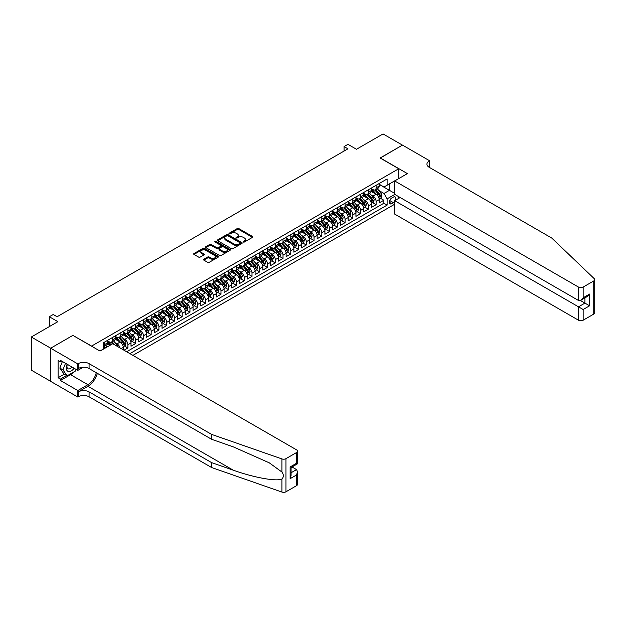 <?xml version="1.0" encoding="UTF-8"?>
<svg xmlns="http://www.w3.org/2000/svg" width="626" height="626" viewBox="0 0 626 626"><rect width="100%" height="100%" fill="white"/><g stroke="black" fill="none" stroke-linecap="round" stroke-linejoin="round"><path stroke-width="0.94" d="M243.334 242.019A0.751 0.438 0 0 0 244.398 242.019L252.489 237.348A1.08 0.618 0 0 0 252.802 236.91A1.08 0.618 0 0 0 252.489 236.471L238.788 228.56A1.08 0.618 0 0 0 237.262 228.56L229.179 233.224A0.751 0.438 0 0 0 230.243 233.842L231.291 233.24A3.443 1.988 0 0 1 236.159 233.24L237.301 233.897A3.443 1.988 0 0 1 238.31 235.306A3.443 1.988 0 0 1 237.301 236.714L236.252 237.317A0.751 0.438 0 0 0 237.324 237.935L238.365 237.324A3.443 1.988 0 0 1 243.24 237.324L244.383 237.99A3.443 1.988 0 0 1 245.392 239.39A3.443 1.988 0 0 1 244.383 240.799L243.334 241.401A0.751 0.438 0 0 0 243.334 242.019L243.334 241.401M203.841 259.234A1.08 0.618 0 0 0 203.528 259.68A1.08 0.618 0 0 0 203.841 260.119L207.683 262.333A1.08 0.618 0 0 0 209.209 262.333L218.192 257.153A1.08 0.618 0 0 0 218.505 256.707A1.08 0.618 0 0 0 218.192 256.269L204.491 248.358A1.08 0.618 0 0 0 202.965 248.358L193.982 253.546A1.08 0.618 0 0 0 193.669 253.984A1.08 0.618 0 0 0 193.982 254.422L198.63 257.106A1.08 0.618 0 0 0 200.148 257.106L203.998 254.884A1.08 0.618 0 0 0 204.311 254.446A1.08 0.618 0 0 0 203.998 254.007L201.689 252.677A2.88 1.659 0 0 1 200.844 251.503A2.88 1.659 0 0 1 202.628 249.97A2.88 1.659 0 0 1 205.766 250.33L214.788 255.533A2.88 1.659 0 0 1 215.634 256.707A2.88 1.659 0 0 1 213.849 258.248A2.88 1.659 0 0 1 210.712 257.889L209.209 257.02A1.08 0.618 0 0 0 207.683 257.02L203.841 259.234L203.841 260.119M72.992 335.458L91.607 346.076L398.746 168.746L380.131 158.002L402.432 145.122L383.042 133.933L356.476 149.27L347.946 144.34L344.065 146.578L347.946 148.816L57.091 316.74L53.21 314.502L49.337 316.74L49.337 326.592M72.992 335.325L50.69 348.197L31.3 337.007L57.866 321.67L49.337 316.74M231.362 248.671A1.08 0.618 0 0 0 232.888 248.671L241.871 243.483A1.08 0.618 0 0 0 242.184 243.044A1.08 0.618 0 0 0 241.871 242.598L228.169 234.687A1.08 0.618 0 0 0 226.643 234.687L217.66 239.875A1.08 0.618 0 0 0 217.347 240.314A1.08 0.618 0 0 0 217.66 240.752L231.362 248.671M215.336 242.184A0.751 0.438 0 0 1 216.103 242.285L230.016 250.322L221.048 255.502A1.08 0.618 0 0 1 219.523 255.502L205.821 247.591L209.663 245.384L209.663 244.492L205.821 246.714A1.08 0.618 0 0 0 205.508 247.153A1.08 0.618 0 0 0 205.821 247.591L205.821 246.714M209.663 245.384A1.08 0.618 0 0 1 211.189 245.384L211.189 244.492A1.08 0.618 0 0 0 209.663 244.492M211.189 244.492L216.745 247.7A1.08 0.618 0 0 0 218.271 247.7L220.821 246.229A1.08 0.618 0 0 0 221.135 245.791A1.08 0.618 0 0 0 220.821 245.345L215.031 242.012A0.751 0.438 0 0 1 216.103 241.393L230.032 249.438A1.08 0.618 0 0 1 230.345 249.876A1.08 0.618 0 0 1 230.032 250.314L230.032 249.438M50.651 381.312L31.3 370.146L31.3 337.007M124.026 350.239L127.9 348.001L124.371 345.959M122.852 338.236L124.801 339.355A4.39 2.535 60 0 1 127.9 344.73L131.006 342.938L131.006 346.209L135.662 343.525L132.133 341.483M130.607 333.752L132.555 334.879A4.39 2.535 60 0 1 135.662 340.254L138.761 338.463L138.761 341.733L143.417 339.042L139.888 337.007M138.362 329.276L140.31 330.403A4.39 2.535 60 0 1 143.417 335.779L146.515 333.987L146.515 337.25L151.171 334.566L147.642 332.531M146.124 324.8L148.072 325.927A4.39 2.535 60 0 1 151.171 331.295L154.27 329.503L154.27 332.774L158.926 330.09L155.397 328.047M153.879 320.324L155.827 321.443A4.39 2.535 60 0 1 158.926 326.819L162.032 325.027L162.032 328.298L166.68 325.606L163.151 323.572M161.633 315.84L163.582 316.967A4.39 2.535 60 0 1 166.68 322.343L169.787 320.551L169.787 323.822L174.443 321.13L170.914 319.096M169.388 311.365L171.336 312.491A4.39 2.535 60 0 1 174.443 317.859L177.541 316.075L177.541 319.338L182.197 316.654L178.668 314.62M177.142 306.889L179.091 308.008A4.39 2.535 60 0 1 182.197 313.383L185.296 311.591L185.296 314.862L189.952 312.178L186.423 310.136M184.905 302.413L186.853 303.532A4.39 2.535 60 0 1 189.952 308.908L193.051 307.116L193.051 310.386L197.706 307.695L194.177 305.66M192.659 297.929L194.608 299.056A4.39 2.535 60 0 1 197.706 304.432L200.813 302.64L200.813 305.911L205.461 303.219L201.932 301.184M200.414 293.453L202.362 294.58A4.39 2.535 60 0 1 205.461 299.948L208.568 298.156L208.568 301.427L213.223 298.743L209.694 296.708M208.168 288.977L210.117 290.096A4.39 2.535 60 0 1 213.223 295.472L216.322 293.68L216.322 296.951L220.978 294.267L217.449 292.225M215.923 284.494L217.871 285.62A4.39 2.535 60 0 1 220.978 290.996L224.077 289.204L224.077 292.475L228.733 289.783L225.203 287.749M223.685 280.018L225.626 281.144A4.39 2.535 60 0 1 228.733 286.52L231.831 284.728L231.831 287.991L236.487 285.307L232.958 283.273M231.44 275.542L233.388 276.669A4.39 2.535 60 0 1 236.487 282.036L239.594 280.245L239.594 283.515L244.242 280.831L240.713 278.789M239.195 271.066L241.143 272.185A4.39 2.535 60 0 1 244.242 277.561L247.348 275.769L247.348 279.04L252.004 276.356L248.475 274.313M246.949 266.582L248.898 267.709A4.39 2.535 60 0 1 252.004 273.085L255.103 271.293L255.103 274.564L259.759 271.872L256.23 269.837M254.704 262.106L256.652 263.233A4.39 2.535 60 0 1 259.759 268.609L262.857 266.817L262.857 270.08L267.513 267.396L263.984 265.361M262.466 257.63L264.407 258.757A4.39 2.535 60 0 1 267.513 264.125L270.612 262.333L270.612 265.604L275.268 262.92L271.739 260.878M270.221 253.154L272.169 254.273A4.39 2.535 60 0 1 275.268 259.649L278.374 257.857L278.374 261.128L283.022 258.444L279.493 256.402M277.975 248.671L279.924 249.797A4.39 2.535 60 0 1 283.022 255.173L286.129 253.381L286.129 256.652L290.785 253.96L287.256 251.926M285.73 244.195L287.678 245.322A4.39 2.535 60 0 1 290.785 250.69L293.884 248.905L293.884 252.168L298.539 249.484L295.01 247.45M293.484 239.719L295.433 240.846A4.39 2.535 60 0 1 298.539 246.214L301.638 244.422L301.638 247.693L306.294 245.009L302.765 242.966M301.247 235.243L303.187 236.362A4.39 2.535 60 0 1 306.294 241.738L309.393 239.946L309.393 243.217L314.049 240.525L310.519 238.49M309.001 230.759L310.95 231.886A4.39 2.535 60 0 1 314.049 237.262L317.155 235.47L317.155 238.741L321.803 236.049L318.274 234.014M316.756 226.283L318.704 227.41A4.39 2.535 60 0 1 321.803 232.778L324.91 230.994L324.91 234.257L329.566 231.573L326.036 229.539M324.511 221.807L326.459 222.926A4.39 2.535 60 0 1 329.566 228.302L332.664 226.51L332.664 229.781L337.32 227.097L333.791 225.055M332.265 217.332L334.214 218.451A4.39 2.535 60 0 1 337.32 223.826L340.419 222.034L340.419 225.305L345.075 222.613L341.546 220.579M340.028 212.848L341.968 213.975A4.39 2.535 60 0 1 345.075 219.35L348.173 217.558L348.173 220.829L352.829 218.138L349.3 216.103M347.782 208.372L349.731 209.499A4.39 2.535 60 0 1 352.829 214.867L355.936 213.075L355.936 216.346L360.584 213.662L357.055 211.627M355.537 203.896L357.485 205.015A4.39 2.535 60 0 1 360.584 210.391L363.69 208.599L363.69 211.87L368.346 209.186L364.817 207.143M363.291 199.412L365.24 200.539A4.39 2.535 60 0 1 368.346 205.915L371.445 204.123L371.445 207.394L376.101 204.702L376.101 201.439A4.39 2.535 -120 0 0 372.994 196.063L371.046 194.936M372.572 202.667L376.101 204.702M110.145 345.223L107.594 343.752M123.252 349.793L123.252 347.414A4.39 2.535 -120 0 0 120.145 342.046L115.348 339.276M119.965 347.892A4.39 2.535 60 0 0 117.046 343.838L115.098 342.712M131.006 342.938A4.39 2.535 -120 0 0 127.9 337.563L123.103 334.8M138.761 338.463A4.39 2.535 -120 0 0 135.662 333.087L130.865 330.317M146.515 333.987A4.39 2.535 -120 0 0 143.417 328.611L138.62 325.841M154.27 329.503A4.39 2.535 -120 0 0 151.171 324.135L146.374 321.365M162.032 325.027A4.39 2.535 -120 0 0 158.926 319.651L154.129 316.881M169.787 320.551A4.39 2.535 -120 0 0 166.68 315.175L161.884 312.405M177.541 316.075A4.39 2.535 -120 0 0 174.443 310.699L169.646 307.929M185.296 311.591A4.39 2.535 -120 0 0 182.197 306.224L177.401 303.454M193.051 307.116A4.39 2.535 -120 0 0 189.952 301.74L185.155 298.97M200.813 302.64A4.39 2.535 -120 0 0 197.706 297.264L192.91 294.494M208.568 298.156A4.39 2.535 -120 0 0 205.461 292.788L200.664 290.018M216.322 293.68A4.39 2.535 -120 0 0 213.223 288.312L208.427 285.542M224.077 289.204A4.39 2.535 -120 0 0 220.978 283.828L216.181 281.058M231.831 284.728A4.39 2.535 -120 0 0 228.733 279.352L223.936 276.582M239.594 280.245A4.39 2.535 -120 0 0 236.487 274.877L231.69 272.107M247.348 275.769A4.39 2.535 -120 0 0 244.242 270.393L239.445 267.631M255.103 271.293A4.39 2.535 -120 0 0 252.004 265.917L247.207 263.147M262.857 266.817A4.39 2.535 -120 0 0 259.759 261.441L254.962 258.671M270.612 262.333A4.39 2.535 -120 0 0 267.513 256.965L262.717 254.195M278.374 257.857A4.39 2.535 -120 0 0 275.268 252.481L270.471 249.711M286.129 253.381A4.39 2.535 -120 0 0 283.022 248.006L278.226 245.235M293.884 248.905A4.39 2.535 -120 0 0 290.785 243.53L285.988 240.76M301.638 244.422A4.39 2.535 -120 0 0 298.539 239.054L293.743 236.284M309.393 239.946A4.39 2.535 -120 0 0 306.294 234.57L301.497 231.8M317.155 235.47A4.39 2.535 -120 0 0 314.049 230.094L309.252 227.324M324.91 230.994A4.39 2.535 -120 0 0 321.803 225.618L317.006 222.848M332.664 226.51A4.39 2.535 -120 0 0 329.566 221.142L324.769 218.372M340.419 222.034A4.39 2.535 -120 0 0 337.32 216.659L332.523 213.889M348.173 217.558A4.39 2.535 -120 0 0 345.075 212.183L340.278 209.413M355.936 213.075A4.39 2.535 -120 0 0 352.829 207.707L348.033 204.937M363.69 208.599A4.39 2.535 -120 0 0 360.584 203.223L355.787 200.461M371.445 204.123A4.39 2.535 -120 0 0 368.346 198.747L363.55 195.977M395.382 200.289A3.404 1.964 120 0 0 395.092 196.924A3.404 1.964 120 0 0 393.394 197.096L391.688 198.074A3.404 1.964 120 0 0 389.466 201.071A3.404 1.964 120 0 0 389.99 203.802A3.404 1.964 120 0 0 391.688 203.63L393.394 202.644A3.404 1.964 120 0 0 394.677 201.478M132.908 355.365L394.677 204.232M398.746 168.746L398.746 178.598M398.746 196.689L398.746 198.348M129.879 353.62L387.111 205.109L387.111 198.841L384.012 193.465L378.808 190.46M99.941 351.022L103.235 349.12L103.235 342.852L387.111 178.958L387.111 185.226L395.648 180.39M394.795 194.404L387.111 198.841M107.735 340.967L109.292 341.866A4.39 2.535 60 0 0 111.483 342.086L114.581 340.294A4.39 2.535 -120 0 0 115.489 338.283L115.489 335.771M115.489 336.491L117.046 337.391A4.39 2.535 60 0 0 119.237 337.602L122.344 335.81A4.39 2.535 -120 0 0 123.252 333.807L123.252 331.295M123.252 332.015L124.801 332.907A4.39 2.535 60 0 0 126.992 333.126L130.098 331.334A4.39 2.535 -120 0 0 131.006 329.323L131.006 326.819M131.006 327.539L132.555 328.431A4.39 2.535 60 0 0 134.746 328.65L137.853 326.858A4.39 2.535 -120 0 0 138.761 324.847L138.761 322.343M138.761 323.055L140.31 323.955A4.39 2.535 60 0 0 142.509 324.166L145.608 322.382A4.39 2.535 -120 0 0 146.515 320.371L146.515 317.859M146.515 318.579L148.072 319.471A4.39 2.535 60 0 0 150.263 319.69L153.362 317.898A4.39 2.535 -120 0 0 154.27 315.895L154.27 313.383M154.27 314.103L155.827 314.995A4.39 2.535 60 0 0 158.018 315.214L161.125 313.423A4.39 2.535 -120 0 0 162.032 311.412L162.032 308.908M162.032 309.62L163.582 310.519A4.39 2.535 60 0 0 165.773 310.739L168.879 308.947A4.39 2.535 -120 0 0 169.787 306.936L169.787 304.432M169.787 305.144L171.336 306.044A4.39 2.535 60 0 0 173.527 306.255L176.634 304.471A4.39 2.535 -120 0 0 177.541 302.46L177.541 299.948M177.541 300.668L179.091 301.56A4.39 2.535 60 0 0 181.29 301.779L184.388 299.987A4.39 2.535 -120 0 0 185.296 297.984L185.296 295.472M185.296 296.192L186.853 297.084A4.39 2.535 60 0 0 189.044 297.303L192.143 295.511A4.39 2.535 -120 0 0 193.051 293.5L193.051 290.996M193.051 291.708L194.608 292.608A4.39 2.535 60 0 0 196.799 292.827L199.905 291.035A4.39 2.535 -120 0 0 200.813 289.024L200.813 286.52M200.813 287.232L202.362 288.132A4.39 2.535 60 0 0 204.553 288.343L207.66 286.551A4.39 2.535 -120 0 0 208.568 284.548L208.568 282.036M208.568 282.756L210.117 283.648A4.39 2.535 60 0 0 212.308 283.868L215.414 282.076A4.39 2.535 -120 0 0 216.322 280.072L216.322 277.561M216.322 278.28L217.871 279.173A4.39 2.535 60 0 0 220.07 279.392L223.169 277.6A4.39 2.535 -120 0 0 224.077 275.589L224.077 273.085M224.077 273.797L225.626 274.697A4.39 2.535 60 0 0 227.825 274.916L230.924 273.124A4.39 2.535 -120 0 0 231.831 271.113L231.831 268.609M231.831 269.321L233.388 270.221A4.39 2.535 60 0 0 235.579 270.432L238.686 268.64A4.39 2.535 -120 0 0 239.594 266.637L239.594 264.125M239.594 264.845L241.143 265.737A4.39 2.535 60 0 0 243.334 265.956L246.441 264.164A4.39 2.535 -120 0 0 247.348 262.153L247.348 259.649M247.348 260.369L248.898 261.261A4.39 2.535 60 0 0 251.089 261.48L254.195 259.688A4.39 2.535 -120 0 0 255.103 257.677L255.103 255.173M255.103 255.885L256.652 256.785A4.39 2.535 60 0 0 258.851 257.004L261.95 255.212A4.39 2.535 -120 0 0 262.857 253.201L262.857 250.69M262.857 251.409L264.407 252.301A4.39 2.535 60 0 0 266.606 252.521L269.704 250.729A4.39 2.535 -120 0 0 270.612 248.725L270.612 246.214M270.612 246.934L272.169 247.826A4.39 2.535 60 0 0 274.36 248.045L277.467 246.253A4.39 2.535 -120 0 0 278.374 244.242L278.374 241.738M278.374 242.458L279.924 243.35A4.39 2.535 60 0 0 282.115 243.569L285.221 241.777A4.39 2.535 -120 0 0 286.129 239.766L286.129 237.262M286.129 237.974L287.678 238.874A4.39 2.535 60 0 0 289.869 239.085L292.976 237.301A4.39 2.535 -120 0 0 293.884 235.29L293.884 232.778M293.884 233.498L295.433 234.39A4.39 2.535 60 0 0 297.632 234.609L300.73 232.817A4.39 2.535 -120 0 0 301.638 230.814L301.638 228.302M301.638 229.022L303.187 229.914A4.39 2.535 60 0 0 305.386 230.133L308.485 228.341A4.39 2.535 -120 0 0 309.393 226.33L309.393 223.826M309.393 224.538L310.95 225.438A4.39 2.535 60 0 0 313.141 225.657L316.247 223.865A4.39 2.535 -120 0 0 317.155 221.854L317.155 219.35M317.155 220.062L318.704 220.962A4.39 2.535 60 0 0 320.895 221.174L324.002 219.39A4.39 2.535 -120 0 0 324.91 217.379L324.91 214.867M324.91 215.587L326.459 216.479A4.39 2.535 60 0 0 328.65 216.698L331.757 214.906A4.39 2.535 -120 0 0 332.664 212.903L332.664 210.391M332.664 211.111L334.214 212.003A4.39 2.535 60 0 0 336.412 212.222L339.511 210.43A4.39 2.535 -120 0 0 340.419 208.419L340.419 205.915M340.419 206.627L341.968 207.527A4.39 2.535 60 0 0 344.167 207.746L347.266 205.954A4.39 2.535 -120 0 0 348.173 203.943L348.173 201.439M348.173 202.151L349.731 203.051A4.39 2.535 60 0 0 351.922 203.262L355.028 201.47A4.39 2.535 -120 0 0 355.936 199.467L355.936 196.955M355.936 197.675L357.485 198.567A4.39 2.535 60 0 0 359.676 198.786L362.783 196.994A4.39 2.535 -120 0 0 363.69 194.991L363.69 192.479M363.69 193.199L365.24 194.091A4.39 2.535 60 0 0 367.431 194.31L370.537 192.518A4.39 2.535 -120 0 0 371.445 190.507L371.445 188.003M126.624 351.742L383.855 203.231L383.855 200.226L379.2 202.91L379.2 199.647A4.39 2.535 -120 0 0 376.101 194.271L371.304 191.501M371.445 188.716L372.994 189.615A4.39 2.535 -120 0 0 375.193 189.834A4.39 2.535 -120 0 0 376.101 187.823L376.101 185.312M375.193 189.834L378.292 188.043A4.39 2.535 -120 0 0 379.2 186.032L379.2 183.528M104.636 342.046L104.636 344.55A4.39 2.535 60 0 1 103.728 346.561A4.39 2.535 60 0 1 103.235 346.734M103.728 346.561L106.827 344.769A4.39 2.535 -120 0 0 107.735 342.758L107.735 340.254M112.39 337.563L112.39 340.075A4.39 2.535 60 0 1 111.483 342.086M120.145 333.087L120.145 335.599A4.39 2.535 60 0 1 119.237 337.602M127.9 328.611L127.9 331.115A4.39 2.535 60 0 1 126.992 333.126M135.662 324.135L135.662 326.639A4.39 2.535 60 0 1 134.746 328.65M143.417 319.651L143.417 322.163A4.39 2.535 60 0 1 142.509 324.166M151.171 315.175L151.171 317.687A4.39 2.535 60 0 1 150.263 319.69M158.926 310.699L158.926 313.203A4.39 2.535 60 0 1 158.018 315.214M166.68 306.224L166.68 308.728A4.39 2.535 60 0 1 165.773 310.739M174.443 301.74L174.443 304.252A4.39 2.535 60 0 1 173.527 306.255M182.197 297.264L182.197 299.768A4.39 2.535 60 0 1 181.29 301.779M189.952 292.788L189.952 295.292A4.39 2.535 60 0 1 189.044 297.303M197.706 288.304L197.706 290.816A4.39 2.535 60 0 1 196.799 292.827M205.461 283.828L205.461 286.34A4.39 2.535 60 0 1 204.553 288.343M213.223 279.352L213.223 281.856A4.39 2.535 60 0 1 212.308 283.868M220.978 274.877L220.978 277.381A4.39 2.535 60 0 1 220.07 279.392M228.733 270.393L228.733 272.905A4.39 2.535 60 0 1 227.825 274.916M236.487 265.917L236.487 268.429A4.39 2.535 60 0 1 235.579 270.432M244.242 261.441L244.242 263.945A4.39 2.535 60 0 1 243.334 265.956M252.004 256.965L252.004 259.469A4.39 2.535 60 0 1 251.089 261.48M259.759 252.481L259.759 254.993A4.39 2.535 60 0 1 258.851 257.004M267.513 248.006L267.513 250.517A4.39 2.535 60 0 1 266.606 252.521M275.268 243.53L275.268 246.034A4.39 2.535 60 0 1 274.36 248.045M283.022 239.054L283.022 241.558A4.39 2.535 60 0 1 282.115 243.569M290.785 234.57L290.785 237.082A4.39 2.535 60 0 1 289.869 239.085M298.539 230.094L298.539 232.606A4.39 2.535 60 0 1 297.632 234.609M306.294 225.618L306.294 228.122A4.39 2.535 60 0 1 305.386 230.133M314.049 221.142L314.049 223.646A4.39 2.535 60 0 1 313.141 225.657M321.803 216.659L321.803 219.17A4.39 2.535 60 0 1 320.895 221.174M329.566 212.183L329.566 214.687A4.39 2.535 60 0 1 328.65 216.698M337.32 207.707L337.32 210.211A4.39 2.535 60 0 1 336.412 212.222M345.075 203.223L345.075 205.735A4.39 2.535 60 0 1 344.167 207.746M352.829 198.747L352.829 201.259A4.39 2.535 60 0 1 351.922 203.262M360.584 194.271L360.584 196.775A4.39 2.535 60 0 1 359.676 198.786M368.346 189.795L368.346 192.299A4.39 2.535 60 0 1 367.431 194.31M368.346 205.915L368.346 209.186M360.584 210.391L360.584 213.662M352.829 214.867L352.829 218.138M345.075 219.35L345.075 222.613M337.32 223.826L337.32 227.097M329.566 228.302L329.566 231.573M321.803 232.778L321.803 236.049M314.049 237.262L314.049 240.525M306.294 241.738L306.294 245.009M298.539 246.214L298.539 249.484M290.785 250.69L290.785 253.96M283.022 255.173L283.022 258.444M275.268 259.649L275.268 262.92M267.513 264.125L267.513 267.396M259.759 268.609L259.759 271.872M252.004 273.085L252.004 276.356M244.242 277.561L244.242 280.831M236.487 282.036L236.487 285.307M228.733 286.52L228.733 289.783M220.978 290.996L220.978 294.267M213.223 295.472L213.223 298.743M205.461 299.948L205.461 303.219M197.706 304.432L197.706 307.695M189.952 308.908L189.952 312.178M182.197 313.383L182.197 316.654M174.443 317.859L174.443 321.13M166.68 322.343L166.68 325.606M158.926 326.819L158.926 330.09M151.171 331.295L151.171 334.566M143.417 335.779L143.417 339.042M135.662 340.254L135.662 343.525M127.9 344.73L127.9 348.001M384.012 193.465L389.442 190.327L389.442 183.88L395.648 180.296M379.2 184.42L394.677 193.356M379.2 184.24L384.012 187.017L387.111 185.226M344.065 146.578L344.065 151.062M380.326 198.192L383.855 200.226M383.855 203.231L387.111 205.109M243.639 242.129L244.383 241.699A3.443 1.988 0 0 0 245.392 240.29L245.392 239.39M238.31 235.306L238.31 236.198A3.443 1.988 0 0 1 237.301 237.606L236.558 238.036M252.474 237.356L238.788 229.452A1.08 0.618 0 0 0 237.262 229.452L229.476 233.952M241.871 242.598L241.871 243.483L228.169 235.587A1.08 0.618 0 0 0 226.643 235.587L217.676 240.76M239.969 243.35A0.751 0.438 0 0 0 239.969 242.731L227.934 235.791A0.751 0.438 0 0 0 226.87 235.791L225.767 236.425A3.443 1.988 0 0 0 224.757 237.833A3.443 1.988 0 0 0 225.767 239.242L233.991 243.983A3.443 1.988 0 0 0 238.866 243.983L239.969 243.35L239.969 244.242A0.751 0.438 0 0 0 240.188 243.937L240.188 243.044M224.757 237.833L224.757 238.725A3.443 1.988 0 0 0 225.767 240.134L225.767 239.242M239.969 244.242L238.866 244.883A3.443 1.988 0 0 1 233.991 244.883L225.767 240.134M211.189 245.384L216.745 248.592A1.08 0.618 0 0 0 218.271 248.592L220.821 247.121A1.08 0.618 0 0 0 221.135 246.683L221.135 245.791M222.512 251.026A2.88 1.659 0 0 0 225.65 251.394A2.88 1.659 0 0 0 227.434 249.852A2.88 1.659 0 0 0 226.589 248.679L223.412 246.84A1.08 0.618 0 0 0 221.886 246.84L219.335 248.319A1.08 0.618 0 0 0 219.022 248.757A1.08 0.618 0 0 0 219.335 249.195L222.512 251.026L222.512 251.926A2.88 1.659 0 0 0 225.65 252.286A2.88 1.659 0 0 0 227.434 250.752L227.434 249.852M219.022 248.757L219.022 249.649A1.08 0.618 0 0 0 219.335 250.087L219.335 249.195M222.512 251.926L219.335 250.087M215.634 256.707L215.634 257.607A2.88 1.659 0 0 1 213.849 259.141A2.88 1.659 0 0 1 210.712 258.781L209.209 257.912A1.08 0.618 0 0 0 207.683 257.912L203.857 260.126M200.844 251.503L200.844 252.395A2.88 1.659 0 0 0 201.689 253.577L201.689 252.677M203.998 254.007L203.998 254.884L201.689 253.577M218.177 257.161L204.491 249.258A1.08 0.618 0 0 0 202.965 249.258L193.997 254.43L193.982 253.546M379.137 198.872L381.14 197.722L381.915 195.476A2.903 1.675 -120 0 0 380.78 192.753L377.243 188.645M376.531 194.553L372.329 189.686A8.388 4.844 -120 0 0 371.445 188.762M374.223 193.191L371.875 190.468A6.964 4.022 -120 0 0 371.445 189.999M374.794 189.991L378.378 194.138A2.903 1.675 60 0 1 379.419 196.141L380.35 195.602A2.903 1.675 -120 0 0 379.309 193.598L375.764 189.498M375.005 189.921L378.855 194.381A1.479 0.853 60 0 1 379.231 194.96L380.35 195.602M67.131 364.23A7.129 4.116 120 0 0 68.797 371.539A7.129 4.116 120 0 0 74.118 368.268M67.365 364.363A4.883 2.817 120 0 0 67.96 368.737A4.883 2.817 120 0 0 68.68 368.957A4.883 2.817 120 0 0 72.045 367.071M76.122 369.418L75.511 370.991L67.138 375.827L64.032 374.035L59.846 368.08L62.397 361.499M67.138 375.827L62.944 369.872L65.503 363.291M59.846 368.08L62.944 369.872M400.178 197.519L394.677 200.696L394.677 214.084L578.494 320.215L578.494 306.826L584.934 303.109L584.934 297.859M394.677 200.696L583.15 309.51L583.15 320.215L593.738 314.103L593.738 280.964A3.294 1.901 0 0 0 594.7 279.619A3.294 1.901 0 0 0 594.223 278.64L551.733 238.044L429.193 167.291A7.676 4.437 180 0 1 426.94 164.153A7.676 4.437 180 0 1 429.193 161.023L429.616 160.772L402.471 145.099L380.248 158.065M380.248 157.932L407.393 173.605L394.677 180.945L578.494 287.076A3.294 1.901 0 0 0 583.15 287.076L593.738 280.964M429.616 160.772L429.381 167.4M394.677 180.945L394.677 194.342L578.494 300.464L578.494 287.076M594.7 279.619L594.7 312.757A3.294 1.901 180 0 1 593.738 314.103M583.15 320.215A3.294 1.901 180 0 1 578.494 320.215M428.223 166.61A7.676 4.437 180 0 1 429.193 165.929L429.193 161.023M580.357 300.464L589.59 305.793L583.15 309.51M583.15 287.076L583.15 297.78L580.818 300.237L578.494 300.464M583.15 297.78L589.59 294.063L587.258 296.521L580.818 300.237M296.56 485.674L296.56 474.97L297.522 471.73L297.522 484.328A3.294 1.901 180 0 1 296.56 485.674L285.972 491.786A3.294 1.901 180 0 1 281.943 492.067L211.627 467.536L211.627 462.637L89.08 391.884A7.676 4.437 -0 0 0 78.227 391.884L87.922 386.289A14.288 8.248 120 0 0 97.359 373.331M211.627 462.637L233.193 470.157C253.796 477.583 276.817 481.746 281.943 478.968C283.813 477.051 283.813 474.743 281.943 472.035L269.29 462.841L233.193 446.823L211.627 439.303L89.08 368.55A7.676 4.437 -0 0 0 78.227 368.55L78.227 363.651L77.796 363.894L50.651 348.22L72.874 335.395L100.019 351.069L112.743 343.721L296.56 449.851A3.294 1.901 -0 0 1 297.522 451.197A3.294 1.901 -0 0 1 296.56 452.535L285.972 458.647L285.972 491.786M211.627 467.536L89.08 396.79A7.676 4.437 -0 0 0 78.227 396.79L77.796 397.033L50.651 381.359L50.651 348.22M211.627 439.303L211.627 434.405L89.08 363.651A7.676 4.437 -0 0 0 78.227 363.651M281.943 472.035L281.943 458.936L211.627 434.405M73.962 371.883A12.34 7.121 -60 0 1 70.542 374.669L60.425 380.506L60.425 379.074L66.591 375.514M61.669 361.077L60.425 361.789L58.101 360.451L58.101 377.736L60.425 379.074M60.425 361.789L60.425 360.357L77.796 370.389L77.796 363.894M77.796 397.033L77.796 390.538L87.922 384.693A12.34 7.121 120 0 0 96.271 372.705M60.425 380.506L77.796 390.538M292.013 466.973L296.56 469.602L297.522 471.73M83.211 367.259L77.796 370.389M281.943 458.936A3.294 1.901 -0 0 0 285.972 458.647M58.101 377.736L64.267 374.176M296.56 474.97L290.12 478.687L291.082 475.447L291.082 467.512L297.522 463.796L297.522 451.197M290.12 478.687L290.12 466.957C291.38 467.685 291.38 467.685 290.12 466.957L296.56 463.24C297.812 463.968 297.812 463.968 296.56 463.24L296.56 452.535M371.382 203.356L373.386 202.198L374.16 199.96A2.903 1.675 -120 0 0 373.026 197.229L369.481 193.129M368.777 199.029L364.575 194.17A8.388 4.844 -120 0 0 363.69 193.246M366.468 197.667L364.121 194.944A6.964 4.022 -120 0 0 363.69 194.475M367.039 194.467L370.623 198.614A2.903 1.675 60 0 1 371.656 200.617L372.587 200.085A2.903 1.675 -120 0 0 371.554 198.082L368.01 193.974M367.251 194.396L371.101 198.857A1.479 0.853 60 0 1 371.476 199.436L372.587 200.085M363.628 207.832L365.631 206.674L366.406 204.436A2.903 1.675 -120 0 0 365.271 201.705L361.726 197.605M361.014 203.513L356.812 198.645A8.388 4.844 -120 0 0 355.936 197.722M358.714 202.143L356.358 199.42A6.964 4.022 -120 0 0 355.936 198.958M359.285 198.943L362.869 203.098A2.903 1.675 60 0 1 363.902 205.093L364.833 204.561A2.903 1.675 -120 0 0 363.8 202.558L360.255 198.458M359.496 198.88L363.346 203.333A1.479 0.853 60 0 1 363.722 203.912L364.833 204.561M355.865 212.308L357.869 211.15L358.651 208.912A2.903 1.675 -120 0 0 357.516 206.181L353.972 202.081M353.26 207.988L349.058 203.121A8.388 4.844 -120 0 0 348.173 202.198M350.959 206.627L348.604 203.904A6.964 4.022 -120 0 0 348.173 203.434M351.53 203.427L355.114 207.574A2.903 1.675 60 0 1 356.147 209.577L357.078 209.037A2.903 1.675 -120 0 0 356.045 207.034L352.501 202.934M351.734 203.356L355.591 207.816A1.479 0.853 60 0 1 355.959 208.395L357.078 209.037M348.111 216.792L350.114 215.634L350.889 213.396A2.903 1.675 -120 0 0 349.762 210.665L346.217 206.557M345.505 212.464L341.303 207.597A8.388 4.844 -120 0 0 340.419 206.682M343.204 211.103L340.849 208.38A6.964 4.022 -120 0 0 340.419 207.91M343.768 207.902L347.352 212.05A2.903 1.675 60 0 1 348.392 214.053L349.324 213.513A2.903 1.675 -120 0 0 348.283 211.51L344.738 207.409M343.979 207.832L347.829 212.292A1.479 0.853 60 0 1 348.205 212.871L349.324 213.513M340.356 221.268L342.359 220.109L343.134 217.871A2.903 1.675 -120 0 0 341.999 215.141L338.463 211.04M337.75 216.948L333.548 212.081A8.388 4.844 -120 0 0 332.664 211.158M335.442 215.579L333.095 212.856A6.964 4.022 -120 0 0 332.664 212.386M336.013 212.378L339.597 216.526A2.903 1.675 60 0 1 340.638 218.529L341.569 217.997A2.903 1.675 -120 0 0 340.528 215.993L336.984 211.885M336.225 212.308L340.075 216.768A1.479 0.853 60 0 1 340.45 217.347L341.569 217.997M332.602 225.743L334.605 224.585L335.38 222.347A2.903 1.675 -120 0 0 334.245 219.616L330.7 215.516M329.996 221.424L325.794 216.557A8.388 4.844 -120 0 0 324.91 215.634M327.688 220.055L325.34 217.332A6.964 4.022 -120 0 0 324.91 216.87M328.259 216.854L331.843 221.009A2.903 1.675 60 0 1 332.875 223.012L333.807 222.473A2.903 1.675 -120 0 0 332.774 220.469L329.229 216.369M328.47 216.792L332.32 221.252A1.479 0.853 60 0 1 332.696 221.831L333.807 222.473M324.847 230.219L326.85 229.061L327.625 226.823A2.903 1.675 -120 0 0 326.49 224.1L322.946 219.992M322.233 225.9L318.031 221.033A8.388 4.844 -120 0 0 317.155 220.109M319.933 224.538L317.578 221.815A6.964 4.022 -120 0 0 317.155 221.346M320.504 221.338L324.088 225.485A2.903 1.675 60 0 1 325.121 227.488L326.052 226.948A2.903 1.675 -120 0 0 325.019 224.945L321.474 220.845M320.715 221.268L324.565 225.728A1.479 0.853 60 0 1 324.941 226.307L326.052 226.948M317.085 234.703L319.088 233.545L319.87 231.307A2.903 1.675 -120 0 0 318.736 228.576L315.191 224.468M314.479 230.376L310.277 225.509A8.388 4.844 -120 0 0 309.393 224.593M312.178 229.014L309.823 226.291A6.964 4.022 -120 0 0 309.393 225.822M312.75 225.814L316.333 229.961A2.903 1.675 60 0 1 317.366 231.964L318.298 231.424A2.903 1.675 -120 0 0 317.265 229.429L313.72 225.321M312.953 225.743L316.811 230.204A1.479 0.853 60 0 1 317.179 230.783L318.298 231.424M309.33 239.179L311.333 238.021L312.108 235.783A2.903 1.675 -120 0 0 310.981 233.052L307.436 228.952M306.724 234.86L302.522 229.992A8.388 4.844 -120 0 0 301.638 229.069M304.424 233.49L302.068 230.767A6.964 4.022 -120 0 0 301.638 230.298M304.987 230.29L308.571 234.437A2.903 1.675 60 0 1 309.612 236.44L310.543 235.908A2.903 1.675 -120 0 0 309.502 233.905L305.957 229.797M305.198 230.219L309.048 234.68A1.479 0.853 60 0 1 309.424 235.259L310.543 235.908M301.575 243.655L303.579 242.497L304.353 240.259A2.903 1.675 -120 0 0 303.219 237.528L299.682 233.428M298.97 239.335L294.768 234.468A8.388 4.844 -120 0 0 293.884 233.545M296.661 237.966L294.314 235.251A6.964 4.022 -120 0 0 293.884 234.781M297.233 234.766L300.816 238.921A2.903 1.675 60 0 1 301.857 240.924L302.788 240.384A2.903 1.675 -120 0 0 301.748 238.381L298.203 234.28M297.444 234.703L301.294 239.163A1.479 0.853 60 0 1 301.669 239.742L302.788 240.384M293.821 248.131L295.824 246.98L296.599 244.735A2.903 1.675 -120 0 0 295.464 242.012L291.919 237.903M291.215 243.811L287.013 238.944A8.388 4.844 -120 0 0 286.129 238.021M288.907 242.45L286.559 239.727A6.964 4.022 -120 0 0 286.129 239.257M289.478 239.249L293.062 243.397A2.903 1.675 60 0 1 294.095 245.4L295.026 244.86A2.903 1.675 -120 0 0 293.993 242.857L290.448 238.756M289.689 239.179L293.539 243.639A1.479 0.853 60 0 1 293.915 244.218L295.026 244.86M286.066 252.614L288.07 251.456L288.844 249.218A2.903 1.675 -120 0 0 287.71 246.487L284.165 242.387M283.453 248.287L279.251 243.428A8.388 4.844 -120 0 0 278.374 242.505M281.152 246.926L278.797 244.203A6.964 4.022 -120 0 0 278.374 243.733M281.723 243.725L285.307 247.873A2.903 1.675 60 0 1 286.34 249.876L287.271 249.336A2.903 1.675 -120 0 0 286.238 247.34L282.694 243.232M281.935 243.655L285.785 248.115A1.479 0.853 60 0 1 286.16 248.694L287.271 249.336M278.304 257.09L280.307 255.932L281.09 253.694A2.903 1.675 -120 0 0 279.955 250.963L276.41 246.863M275.698 252.771L271.496 247.904A8.388 4.844 -120 0 0 270.612 246.98M273.398 251.402L271.042 248.679A6.964 4.022 -120 0 0 270.612 248.217M273.969 248.201L277.553 252.356A2.903 1.675 60 0 1 278.586 254.352L279.517 253.82A2.903 1.675 -120 0 0 278.484 251.816L274.939 247.708M274.172 248.131L278.03 252.591A1.479 0.853 60 0 1 278.398 253.17L279.517 253.82M270.549 261.566L272.553 260.408L273.327 258.17A2.903 1.675 -120 0 0 272.2 255.439L268.656 251.339M267.944 257.247L263.742 252.38A8.388 4.844 -120 0 0 262.857 251.456M265.643 255.877L263.288 253.162A6.964 4.022 -120 0 0 262.857 252.693M266.207 252.677L269.79 256.832A2.903 1.675 60 0 1 270.831 258.835L271.762 258.295A2.903 1.675 -120 0 0 270.722 256.292L267.177 252.192M266.418 252.614L270.268 257.075A1.479 0.853 60 0 1 270.643 257.654L271.762 258.295M262.795 266.042L264.798 264.892L265.573 262.646A2.903 1.675 -120 0 0 264.438 259.923L260.901 255.815M260.189 261.723L255.987 256.856A8.388 4.844 -120 0 0 255.103 255.932M257.881 260.361L255.533 257.638A6.964 4.022 -120 0 0 255.103 257.169M258.452 257.161L262.036 261.308A2.903 1.675 60 0 1 263.077 263.311L264.008 262.771A2.903 1.675 -120 0 0 262.967 260.768L259.422 256.668M258.663 257.09L262.513 261.551A1.479 0.853 60 0 1 262.889 262.13L264.008 262.771M255.04 270.526L257.043 269.368L257.818 267.13A2.903 1.675 -120 0 0 256.683 264.399L253.139 260.299M252.435 266.199L248.232 261.339A8.388 4.844 -120 0 0 247.348 260.416M250.126 264.837L247.779 262.114A6.964 4.022 -120 0 0 247.348 261.645M250.697 261.637L254.281 265.784A2.903 1.675 60 0 1 255.314 267.787L256.245 267.255A2.903 1.675 -120 0 0 255.212 265.252L251.668 261.144M250.909 261.566L254.759 266.027A1.479 0.853 60 0 1 255.134 266.606L256.245 267.255M247.286 275.002L249.289 273.844L250.064 271.606A2.903 1.675 -120 0 0 248.929 268.875L245.384 264.775M244.672 270.682L240.47 265.815A8.388 4.844 -120 0 0 239.594 264.892M242.372 269.313L240.024 266.59A6.964 4.022 -120 0 0 239.594 266.128M242.943 266.113L246.527 270.268A2.903 1.675 60 0 1 247.56 272.263L248.491 271.731A2.903 1.675 -120 0 0 247.458 269.728L243.913 265.627M243.154 266.05L247.004 270.502A1.479 0.853 60 0 1 247.38 271.081L248.491 271.731M239.523 279.478L241.526 278.32L242.309 276.082A2.903 1.675 -120 0 0 241.174 273.351L237.63 269.25M236.918 275.158L232.715 270.291A8.388 4.844 -120 0 0 231.831 269.368M234.617 273.789L232.262 271.074A6.964 4.022 -120 0 0 231.831 270.604M235.188 270.589L238.772 274.744A2.903 1.675 60 0 1 239.805 276.747L240.736 276.207A2.903 1.675 -120 0 0 239.703 274.204L236.159 270.103M235.392 270.526L239.249 274.986A1.479 0.853 60 0 1 239.617 275.565L240.736 276.207M231.769 283.961L233.772 282.803L234.547 280.558A2.903 1.675 -120 0 0 233.42 277.834L229.875 273.726M229.163 279.634L224.961 274.767A8.388 4.844 -120 0 0 224.077 273.844M226.862 278.273L224.507 275.55A6.964 4.022 -120 0 0 224.077 275.08M227.426 275.072L231.01 279.219A2.903 1.675 60 0 1 232.05 281.223L232.982 280.683A2.903 1.675 -120 0 0 231.941 278.68L228.396 274.579M227.637 275.002L231.487 279.462A1.479 0.853 60 0 1 231.863 280.041L232.982 280.683M224.014 288.437L226.017 287.279L226.792 285.041A2.903 1.675 -120 0 0 225.657 282.31L222.12 278.21M221.408 284.11L217.206 279.251A8.388 4.844 -120 0 0 216.322 278.327M219.1 282.749L216.752 280.025A6.964 4.022 -120 0 0 216.322 279.556M219.671 279.548L223.255 283.695A2.903 1.675 60 0 1 224.296 285.699L225.227 285.166A2.903 1.675 -120 0 0 224.186 283.163L220.642 279.055M219.882 279.478L223.732 283.938A1.479 0.853 60 0 1 224.108 284.517L225.227 285.166M216.26 292.913L218.263 291.755L219.037 289.517A2.903 1.675 -120 0 0 217.903 286.786L214.358 282.686M213.654 288.594L209.452 283.727A8.388 4.844 -120 0 0 208.568 282.803M211.345 287.224L208.998 284.501A6.964 4.022 -120 0 0 208.568 284.04M211.917 284.024L215.5 288.179A2.903 1.675 60 0 1 216.533 290.182L217.465 289.642A2.903 1.675 -120 0 0 216.432 287.639L212.887 283.539M212.128 283.961L215.978 288.414A1.479 0.853 60 0 1 216.353 288.993L217.465 289.642M208.505 297.389L210.508 296.231L211.283 293.993A2.903 1.675 -120 0 0 210.148 291.262L206.603 287.162M205.891 293.07L201.689 288.203A8.388 4.844 -120 0 0 200.813 287.279M203.591 291.708L201.243 288.985A6.964 4.022 -120 0 0 200.813 288.516M204.162 288.508L207.746 292.655A2.903 1.675 60 0 1 208.779 294.658L209.71 294.118A2.903 1.675 -120 0 0 208.677 292.115L205.132 288.015M204.373 288.437L208.223 292.898A1.479 0.853 60 0 1 208.599 293.477L209.71 294.118M200.743 301.873L202.746 300.715L203.528 298.477A2.903 1.675 -120 0 0 202.394 295.746L198.849 291.638M198.137 297.546L193.935 292.678A8.388 4.844 -120 0 0 193.051 291.763M195.836 296.184L193.481 293.461A6.964 4.022 -120 0 0 193.051 292.991M196.407 292.984L199.991 297.131A2.903 1.675 60 0 1 201.024 299.134L201.955 298.594A2.903 1.675 -120 0 0 200.923 296.591L197.378 292.491M196.611 292.913L200.469 297.373A1.479 0.853 60 0 1 200.836 297.953L201.955 298.594M192.988 306.349L194.991 305.191L195.766 302.953A2.903 1.675 -120 0 0 194.639 300.222L191.094 296.121M190.382 302.029L186.18 297.162A8.388 4.844 -120 0 0 185.296 296.239M188.082 300.66L185.726 297.937A6.964 4.022 -120 0 0 185.296 297.467M188.645 297.46L192.229 301.607A2.903 1.675 60 0 1 193.27 303.61L194.201 303.078A2.903 1.675 -120 0 0 193.16 301.075L189.615 296.967M188.856 297.389L192.706 301.849A1.479 0.853 60 0 1 193.082 302.428L194.201 303.078M185.233 310.825L187.237 309.667L188.011 307.429A2.903 1.675 -120 0 0 186.877 304.698L183.34 300.597M182.628 306.505L178.426 301.638A8.388 4.844 -120 0 0 177.541 300.715M180.319 305.136L177.972 302.413A6.964 4.022 -120 0 0 177.541 301.951M180.891 301.935L184.474 306.091A2.903 1.675 60 0 1 185.515 308.094L186.446 307.554A2.903 1.675 -120 0 0 185.406 305.551L181.861 301.45M181.102 301.873L184.952 306.333A1.479 0.853 60 0 1 185.327 306.912L186.446 307.554M177.479 315.301L179.482 314.142L180.257 311.904A2.903 1.675 -120 0 0 179.122 309.181L175.577 305.073M174.873 310.981L170.671 306.114A8.388 4.844 -120 0 0 169.787 305.191M172.565 309.62L170.217 306.897A6.964 4.022 -120 0 0 169.787 306.427M173.136 306.419L176.72 310.566A2.903 1.675 60 0 1 177.753 312.57L178.684 312.03A2.903 1.675 -120 0 0 177.651 310.026L174.106 305.926M173.347 306.349L177.197 310.809A1.479 0.853 60 0 1 177.573 311.388L178.684 312.03M169.724 319.784L171.727 318.626L172.502 316.388A2.903 1.675 -120 0 0 171.368 313.657L167.823 309.549M167.111 315.457L162.909 310.59A8.388 4.844 -120 0 0 162.032 309.674M164.81 314.095L162.463 311.372A6.964 4.022 -120 0 0 162.032 310.903M165.381 310.895L168.965 315.042A2.903 1.675 60 0 1 169.998 317.046L170.929 316.506A2.903 1.675 -120 0 0 169.896 314.51L166.352 310.402M165.593 310.825L169.443 315.285A1.479 0.853 60 0 1 169.818 315.864L170.929 316.506M161.962 324.26L163.965 323.102L164.748 320.864A2.903 1.675 -120 0 0 163.613 318.133L160.068 314.033M159.356 319.941L155.154 315.074A8.388 4.844 -120 0 0 154.27 314.15M157.056 318.571L154.7 315.848A6.964 4.022 -120 0 0 154.27 315.379M157.627 315.371L161.211 319.518A2.903 1.675 60 0 1 162.244 321.521L163.175 320.989A2.903 1.675 -120 0 0 162.142 318.986L158.597 314.878M157.83 315.301L161.688 319.761A1.479 0.853 60 0 1 162.056 320.34L163.175 320.989M154.207 328.736L156.21 327.578L156.985 325.34A2.903 1.675 -120 0 0 155.858 322.609L152.314 318.509M151.602 324.417L147.4 319.55A8.388 4.844 -120 0 0 146.515 318.626M149.301 323.047L146.946 320.332A6.964 4.022 -120 0 0 146.515 319.863M149.864 319.847L153.448 324.002A2.903 1.675 60 0 1 154.489 326.005L155.42 325.465A2.903 1.675 -120 0 0 154.379 323.462L150.835 319.362M150.076 319.784L153.926 324.245A1.479 0.853 60 0 1 154.301 324.824L155.42 325.465M146.453 333.212L148.456 332.062L149.231 329.816A2.903 1.675 -120 0 0 148.096 327.093L144.559 322.985M143.847 328.893L139.645 324.025A8.388 4.844 -120 0 0 138.761 323.102M141.539 327.531L139.191 324.808A6.964 4.022 -120 0 0 138.761 324.338M142.11 324.331L145.694 328.478A2.903 1.675 60 0 1 146.734 330.481L147.666 329.941A2.903 1.675 -120 0 0 146.625 327.938L143.08 323.838M142.321 324.26L146.171 328.72A1.479 0.853 60 0 1 146.547 329.299L147.666 329.941M138.698 337.696L140.701 336.538L141.476 334.3A2.903 1.675 -120 0 0 140.341 331.569L136.797 327.468M136.092 333.368L131.89 328.509A8.388 4.844 -120 0 0 131.006 327.586M133.784 332.007L131.437 329.284A6.964 4.022 -120 0 0 131.006 328.814M134.355 328.806L137.939 332.954A2.903 1.675 60 0 1 138.972 334.957L139.903 334.417A2.903 1.675 -120 0 0 138.87 332.422L135.326 328.314M134.567 328.736L138.416 333.196A1.479 0.853 60 0 1 138.792 333.775L139.903 334.417M130.944 342.172L132.947 341.014L133.721 338.776A2.903 1.675 -120 0 0 132.587 336.045L129.042 331.944M128.33 337.852L124.128 332.985A8.388 4.844 -120 0 0 123.252 332.062M126.029 336.483L123.682 333.76A6.964 4.022 -120 0 0 123.252 333.298M126.601 333.282L130.185 337.437A2.903 1.675 60 0 1 131.217 339.433L132.149 338.901A2.903 1.675 -120 0 0 131.116 336.898L127.571 332.797M126.812 333.22L130.662 337.672A1.479 0.853 60 0 1 131.037 338.251L132.149 338.901M123.181 346.647L125.184 345.489L125.967 343.251A2.903 1.675 -120 0 0 124.832 340.521L121.287 336.42M120.575 342.328L116.373 337.461A8.388 4.844 -120 0 0 115.489 336.538M118.275 340.959L115.92 338.243A6.964 4.022 -120 0 0 115.489 337.774M118.846 337.758L122.43 341.913A2.903 1.675 60 0 1 123.463 343.917L124.394 343.377A2.903 1.675 -120 0 0 123.361 341.373L119.816 337.273M119.05 337.696L122.907 342.156A1.479 0.853 60 0 1 123.275 342.735L124.394 343.377M118.056 346.788A2.903 1.675 -120 0 0 117.078 345.004L113.533 340.896M111.021 344.715L108.619 341.937A8.388 4.844 -120 0 0 107.735 341.014M110.27 345.153L108.165 342.719A6.964 4.022 -120 0 0 107.735 342.25M114.777 344.903L112.054 341.749M111.295 342.172L112.672 343.76M111.084 342.242L112.492 343.87M107.14 346.953L105.778 345.38M105.669 347.806L104.299 346.225M103.54 346.647L104.918 348.244M103.329 346.718L104.738 348.346M44.876 329.166L46.473 328.251M117.046 343.838L120.145 342.046M124.801 339.355L127.9 337.563M132.555 334.879L135.662 333.087M140.31 330.403L143.417 328.611M148.072 325.927L151.171 324.135M155.827 321.443L158.926 319.651M163.582 316.967L166.68 315.175M171.336 312.491L174.443 310.699M179.091 308.008L182.197 306.224M186.853 303.532L189.952 301.74M194.608 299.056L197.706 297.264M202.362 294.58L205.461 292.788M210.117 290.096L213.223 288.312M217.871 285.62L220.978 283.828M225.626 281.144L228.733 279.352M233.388 276.669L236.487 274.877M241.143 272.185L244.242 270.393M248.898 267.709L252.004 265.917M256.652 263.233L259.759 261.441M264.407 258.757L267.513 256.965M272.169 254.273L275.268 252.481M279.924 249.797L283.022 248.006M287.678 245.322L290.785 243.53M295.433 240.846L298.539 239.054M303.187 236.362L306.294 234.57M310.95 231.886L314.049 230.094M318.704 227.41L321.803 225.618M326.459 222.926L329.566 221.142M334.214 218.451L337.32 216.659M341.968 213.975L345.075 212.183M349.731 209.499L352.829 207.707M357.485 205.015L360.584 203.223M365.24 200.539L368.346 198.747M372.994 196.063L376.101 194.271M376.101 187.823L379.2 186.032M104.636 344.55L107.735 342.758M112.39 340.075L115.489 338.283M120.145 335.599L123.252 333.807M127.9 331.115L131.006 329.323M135.662 326.639L138.761 324.847M143.417 322.163L146.515 320.371M151.171 317.687L154.27 315.895M158.926 313.203L162.032 311.412M166.68 308.728L169.787 306.936M174.443 304.252L177.541 302.46M182.197 299.768L185.296 297.984M189.952 295.292L193.051 293.5M197.706 290.816L200.813 289.024M205.461 286.34L208.568 284.548M213.223 281.856L216.322 280.072M220.978 277.381L224.077 275.589M228.733 272.905L231.831 271.113M236.487 268.429L239.594 266.637M244.242 263.945L247.348 262.153M252.004 259.469L255.103 257.677M259.759 254.993L262.857 253.201M267.513 250.517L270.612 248.725M275.268 246.034L278.374 244.242M283.022 241.558L286.129 239.766M290.785 237.082L293.884 235.29M298.539 232.606L301.638 230.814M306.294 228.122L309.393 226.33M314.049 223.646L317.155 221.854M321.803 219.17L324.91 217.379M329.566 214.687L332.664 212.903M337.32 210.211L340.419 208.419M345.075 205.735L348.173 203.943M352.829 201.259L355.936 199.467M360.584 196.775L363.69 194.991M368.346 192.299L371.445 190.507M376.101 201.439L379.2 199.647M121.194 348.604L123.252 347.414M389.677 200.5L393.394 202.644M389.286 202.245L391.688 203.63M244.383 241.699L244.383 240.799M236.252 237.935L236.252 237.317M237.301 237.606L237.301 236.714M229.179 233.842L229.179 233.224M237.262 229.452L237.262 228.56M238.788 229.452L238.788 228.56M252.489 237.348L252.489 236.471M217.66 240.752L217.66 239.875M226.643 235.587L226.643 234.687M228.169 235.587L228.169 234.687M233.991 244.883L233.991 243.983M238.866 244.883L238.866 243.983M216.745 248.592L216.745 247.7M218.271 248.592L218.271 247.7M220.821 247.121L220.821 246.229M216.103 242.285L216.103 241.393M207.683 257.912L207.683 257.02M209.209 257.912L209.209 257.02M210.712 258.781L210.712 257.889M202.965 249.258L202.965 248.358M204.491 249.258L204.491 248.358M218.192 257.153L218.192 256.269M378.691 197.386L381.899 195.539M372.329 189.686L372.728 189.459M379.309 193.598L380.78 192.753M376.993 194.936L378.378 194.138M589.59 294.063L589.59 305.793M233.193 470.157L87.922 386.289M89.08 368.55L89.08 363.651M89.08 391.884L89.08 396.79M281.943 492.067L281.943 478.968M78.227 391.884L78.227 396.79M70.542 374.669L87.922 384.693M291.082 472.755L296.56 469.602M370.936 201.862L374.137 200.015M364.575 194.17L364.974 193.935M371.554 198.082L373.026 197.229M369.238 199.42L370.623 198.614M363.182 206.345L366.382 204.491M356.812 198.645L357.211 198.411M363.8 202.558L365.271 201.705M361.484 203.896L362.869 203.098M355.427 210.821L358.628 208.967M349.058 203.121L349.457 202.894M356.045 207.034L357.516 206.181M353.721 208.372L355.114 207.574M347.665 215.297L350.873 213.45M341.303 207.597L341.702 207.37M348.283 211.51L349.762 210.665M345.967 212.848L347.352 212.05M339.91 219.773L343.118 217.926M333.548 212.081L333.948 211.846M340.528 215.993L341.999 215.141M338.212 217.332L339.597 216.526M332.156 224.257L335.356 222.402M325.794 216.557L326.193 216.322M332.774 220.469L334.245 219.616M330.458 221.807L331.843 221.009M324.401 228.733L327.601 226.878M318.031 221.033L318.431 220.806M325.019 224.945L326.49 224.1M322.703 226.283L324.088 225.485M316.646 233.208L319.847 231.362M310.277 225.509L310.676 225.282M317.265 229.429L318.736 228.576M314.941 230.759L316.333 229.961M308.884 237.684L312.092 235.838M302.522 229.992L302.921 229.758M309.502 233.905L310.981 233.052M307.186 235.243L308.571 234.437M301.129 242.168L304.338 240.314M294.768 234.468L295.167 234.241M301.748 238.381L303.219 237.528M299.431 239.719L300.816 238.921M293.375 246.644L296.575 244.797M287.013 238.944L287.412 238.717M293.993 242.857L295.464 242.012M291.677 244.195L293.062 243.397M285.62 251.12L288.821 249.273M279.251 243.428L279.65 243.193M286.238 247.34L287.71 246.487M283.922 248.679L285.307 247.873M277.866 255.596L281.066 253.749M271.496 247.904L271.895 247.669M278.484 251.816L279.955 250.963M276.16 253.154L277.553 252.356M270.103 260.08L273.312 258.225M263.742 252.38L264.141 252.153M270.722 256.292L272.2 255.439M268.405 257.63L269.79 256.832M262.349 264.555L265.557 262.709M255.987 256.856L256.386 256.629M262.967 260.768L264.438 259.923M260.651 262.106L262.036 261.308M254.594 269.031L257.795 267.185M248.232 261.339L248.632 261.105M255.212 265.252L256.683 264.399M252.896 266.59L254.281 265.784M246.84 273.515L250.04 271.661M240.47 265.815L240.869 265.58M247.458 269.728L248.929 268.875M245.142 271.066L246.527 270.268M239.085 277.991L242.285 276.136M232.715 270.291L233.115 270.064M239.703 274.204L241.174 273.351M237.379 275.542L238.772 274.744M231.323 282.467L234.531 280.62M224.961 274.767L225.36 274.54M231.941 278.68L233.42 277.834M229.625 280.018L231.01 279.219M223.568 286.943L226.776 285.096M217.206 279.251L217.605 279.016M224.186 283.163L225.657 282.31M221.87 284.501L223.255 283.695M215.814 291.426L219.022 289.572M209.452 283.727L209.851 283.492M216.432 287.639L217.903 286.786M214.115 288.977L215.5 288.179M208.059 295.902L211.259 294.048M201.689 288.203L202.088 287.976M208.677 292.115L210.148 291.262M206.361 293.453L207.746 292.655M200.304 300.378L203.505 298.532M193.935 292.678L194.334 292.452M200.923 296.591L202.394 295.746M198.599 297.929L199.991 297.131M192.542 304.854L195.75 303.007M186.18 297.162L186.579 296.927M193.16 301.075L194.639 300.222M190.844 302.413L192.229 301.607M184.787 309.338L187.996 307.483M178.426 301.638L178.825 301.403M185.406 305.551L186.877 304.698M183.089 306.889L184.474 306.091M177.033 313.814L180.241 311.959M170.671 306.114L171.07 305.887M177.651 310.026L179.122 309.181M175.335 311.365L176.72 310.566M169.278 318.29L172.479 316.443M162.909 310.59L163.308 310.363M169.896 314.51L171.368 313.657M167.58 315.84L168.965 315.042M161.524 322.766L164.724 320.919M155.154 315.074L155.553 314.839M162.142 318.986L163.613 318.133M159.818 320.324L161.211 319.518M153.761 327.249L156.969 325.395M147.4 319.55L147.799 319.323M154.379 323.462L155.858 322.609M152.063 324.8L153.448 324.002M146.007 331.725L149.215 329.879M139.645 324.025L140.044 323.798M146.625 327.938L148.096 327.093M144.309 329.276L145.694 328.478M138.252 336.201L141.46 334.354M131.89 328.509L132.289 328.274M138.87 332.422L140.341 331.569M136.554 333.76L137.939 332.954M130.498 340.677L133.698 338.83M124.128 332.985L124.527 332.75M131.116 336.898L132.587 336.045M128.799 338.236L130.185 337.437M122.743 345.161L125.943 343.306M116.373 337.461L116.772 337.234M123.361 341.373L124.832 340.521M121.037 342.712L122.43 341.913M108.619 341.937L109.018 341.71M116.013 345.615L117.078 345.004"/></g></svg>
